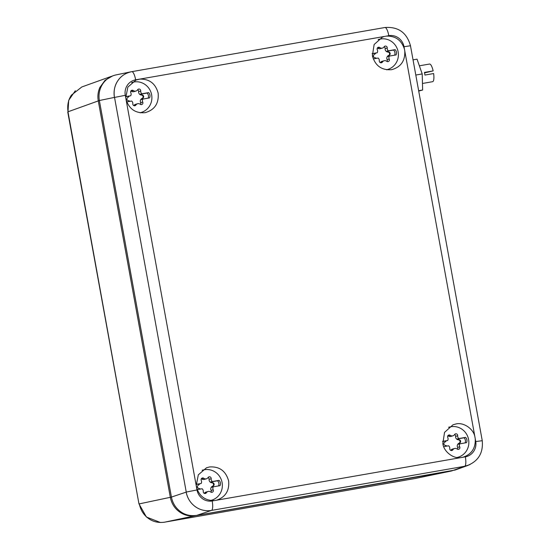 <?xml version="1.0" encoding="UTF-8"?>
<svg xmlns="http://www.w3.org/2000/svg" width="550" height="550" viewBox="0 0 550 550"><rect width="100%" height="100%" fill="white"/><g stroke="black" fill="none" stroke-linecap="round" stroke-linejoin="round"><path stroke-width="0.82" d="M67.98 111.801L138.958 503.834L146.417 517.021L160.421 522.5M450.512 471.144L195.573 515.646L164.539 522.197C158.29 523.016 152.893 521.737 148.356 518.368C143.612 514.903 140.594 510.07 139.301 503.876L139.198 503.738M112.791 75.845L105.126 80.224L99.866 87.457C97.989 91.719 97.46 96.181 98.271 100.836L170.335 497.399C171.875 504.831 175.938 510.276 182.511 513.741C186.677 515.769 191.001 516.402 195.498 515.652L195.573 515.646M163.721 522.321L415.023 478.521L451.076 471.075M450.505 471.185L451.777 470.924M111.354 76.354L81.833 86.955L71.438 95.116C68.255 99.743 67.127 105.291 68.042 111.774L67.973 111.794M461.127 457.566L462.914 457.256C471.543 454.389 475.661 448.243 475.262 438.831L474.925 436.975C473.632 428.808 463.423 421.987 455.943 423.981L452.987 424.799L444.524 432.389L442.846 443.527C443.637 451.516 453.317 459.126 461.127 457.566L212.197 500.974A8.958 2.413 -99.9 0 1 211.537 510.407L464.647 466.283A22.44 21.601 74.5 0 0 464.688 466.276A22.44 21.601 74.5 0 0 466.592 465.843C478.177 461.533 483.395 453.124 482.24 440.632L410.479 45.76L404.002 46.716L475.716 441.334A13.482 12.973 -105.5 0 1 475.757 441.54A13.482 12.973 -105.5 0 1 465.341 456.83L462.914 457.256M457.394 457.559L457.916 457.277A15.682 15.098 -105.5 0 1 456.981 457.504M448.621 427.343A15.682 15.098 -105.5 0 1 449.536 427.061L448.944 427.089M216.411 500.239C225.479 497.172 229.542 490.717 228.621 480.879C225.796 470.917 219.409 466.276 209.44 466.964L206.491 467.782L198.323 474.822L196.206 485.574L126.081 99.694C129.229 109.113 135.554 113.444 145.056 112.681L145.076 112.681C154.653 109.959 159.019 103.448 158.153 93.142C155.561 83.593 149.469 78.911 139.879 79.097L384.587 36.424L382.525 37.056L374.124 44.523L372.384 55.784C375.203 65.752 381.597 70.386 391.559 69.699L391.572 69.692M391.559 69.699C400.751 67.203 405.164 60.995 404.8 51.088L404.463 49.232C401.548 40.212 395.519 35.839 386.382 36.108L388.809 35.688A8.958 2.413 80.1 0 0 384.952 27.507L131.808 71.651A8.958 2.413 80.1 0 1 135.657 79.833L139.879 79.097L136.022 80.046L127.861 87.079L125.737 97.831L125.283 95.315L114.531 97.426L186.251 492.058L196.996 489.947A13.475 12.973 74.5 0 0 212.197 500.974M186.251 492.058L186.161 492.078A22.433 21.601 74.5 0 0 186.168 492.119A22.433 21.601 74.5 0 0 211.379 510.448A22.433 21.601 74.5 0 0 211.42 510.441L211.537 510.407M455.139 470.023L196.68 515.405C190.403 516.223 185.006 514.944 180.482 511.576C175.663 507.994 172.645 503.161 171.428 497.083L99.364 100.526C98.361 94.414 99.495 88.866 102.754 83.861C106.129 78.953 110.749 75.927 116.607 74.793M475.757 441.54L482.02 440.736M196.996 489.947L196.542 487.431C199.458 496.451 205.487 500.823 214.624 500.555M203.032 470.044L202.448 470.071M210.897 500.541L211.413 500.259A15.682 15.098 -105.5 0 1 210.485 500.486M386.932 69.816L387.447 69.534A15.682 15.098 -105.5 0 1 386.519 69.761M385.22 36.341L386.382 36.108L385.22 36.341M131.656 82.589A15.682 15.098 -105.5 0 1 132.571 82.301L131.979 82.328M140.429 112.798L140.951 112.523A15.682 15.098 -105.5 0 1 140.016 112.743M196.542 487.431L196.206 485.574M126.081 99.694L125.737 97.831M129.738 72.112L131.684 71.672A22.433 21.601 74.5 0 0 129.738 72.112A22.433 21.601 74.5 0 0 114.427 97.357A22.433 21.601 74.5 0 0 114.441 97.405L114.531 97.426M211.379 510.448C205.466 511.342 200.083 510.063 195.222 506.612C190.417 503.044 187.399 498.211 186.168 492.119L171.428 497.083M469.982 464.592L464.688 466.276A8.958 2.413 -99.9 0 0 465.341 456.83M384.986 27.5L384.952 27.507C398.331 26.572 406.835 32.656 410.479 45.76M379.067 39.318L378.482 39.346M131.684 71.672C125.524 73.019 120.904 76.044 117.831 80.747C114.661 85.353 113.527 90.894 114.427 97.357M448.683 427.295L449.536 427.061A15.682 15.098 -105.5 0 1 458.397 427.391A15.682 15.098 -105.5 0 1 468.861 442.736A15.682 15.098 -105.5 0 1 457.916 457.277L457.064 457.511M443.719 446.641L448.635 445.782A3.094 2.977 -105.5 0 1 449.769 448.559A1.767 1.705 -105.5 0 0 452.904 449.763A3.094 2.977 -105.5 0 1 457.174 449.02A1.767 1.705 -105.5 0 0 459.697 446.827A3.094 2.977 -105.5 0 1 459.779 443.836L466.531 442.661A4.482 4.311 -105.5 0 0 465.575 437.374L458.817 438.549A3.094 2.977 -105.5 0 1 457.689 435.772L455.586 436.356A1.767 1.705 -105.5 0 0 454.575 434.534M457.689 435.772A1.767 1.705 -105.5 0 0 454.547 434.576A3.094 2.977 -105.5 0 1 450.278 435.318A1.767 1.705 -105.5 0 0 447.755 437.504A3.094 2.977 -105.5 0 1 447.672 440.495L442.592 441.382M447.672 440.495L442.606 441.533M446.153 440.914A3.094 2.977 -105.5 0 1 444.799 442.131C443.321 443.554 443.527 444.689 445.418 445.521A3.094 2.977 -105.5 0 1 446.951 446.078M447.858 435.703A1.767 1.705 -105.5 0 1 448.174 435.902A3.094 2.977 -105.5 0 0 450.759 436.425L452.863 435.841M458.817 438.549L457.304 438.976A3.094 2.977 -105.5 0 0 458.961 439.656L458.377 439.814A3.094 2.977 -105.5 0 1 455.586 436.356M465.094 442.915A4.482 4.311 74.5 0 0 464.056 437.793L457.304 438.976M464.056 437.793L465.575 437.374M459.779 443.836L458.26 444.263A3.094 2.977 -105.5 0 1 459.614 443.046L459.03 443.204A3.094 2.977 -105.5 0 0 457.593 447.411A1.767 1.705 -105.5 0 1 457.49 449.212M452.904 449.763L450.801 450.347A3.094 2.977 -105.5 0 1 452.492 449.075L454.596 448.498M458.377 439.814A1.767 1.705 -105.5 0 1 459.03 443.204M458.961 439.656A1.767 1.705 -105.5 0 1 459.614 443.046M202.118 470.332A15.682 15.098 -105.5 0 1 203.039 470.044A15.682 15.098 -105.5 0 1 211.901 470.374A15.682 15.098 -105.5 0 1 222.358 485.719A15.682 15.098 -105.5 0 1 211.42 500.259L210.561 500.5M197.216 489.624L202.132 488.764A3.094 2.977 -105.5 0 1 203.266 491.549A1.767 1.705 -105.5 0 0 206.401 492.745A3.094 2.977 -105.5 0 1 210.678 492.002A1.767 1.705 -105.5 0 0 213.194 489.816A3.094 2.977 -105.5 0 1 213.276 486.826L220.034 485.65A4.482 4.311 -105.5 0 0 219.072 480.356L212.321 481.539A3.094 2.977 -105.5 0 1 211.186 478.761L209.083 479.339A1.767 1.705 -105.5 0 0 208.072 477.517M211.186 478.761A1.767 1.705 -105.5 0 0 208.051 477.558A3.094 2.977 -105.5 0 1 203.782 478.301A1.767 1.705 -105.5 0 0 201.259 480.487A3.094 2.977 -105.5 0 1 201.176 483.478L196.096 484.364M201.176 483.478L196.103 484.522M199.657 483.904A3.094 2.977 -105.5 0 1 198.303 485.121C196.817 486.544 197.024 487.671 198.914 488.503A3.094 2.977 -105.5 0 1 200.447 489.06M201.362 478.692A1.767 1.705 -105.5 0 1 201.678 478.885A3.094 2.977 -105.5 0 0 204.256 479.408L206.36 478.823M212.321 481.539L210.801 481.958A3.094 2.977 -105.5 0 0 212.458 482.639L211.874 482.797A3.094 2.977 -105.5 0 1 209.083 479.339M218.591 485.897A4.482 4.311 74.5 0 0 217.553 480.783L210.801 481.958M217.553 480.783L219.072 480.356M213.276 486.826L211.764 487.245A3.094 2.977 -105.5 0 1 213.118 486.028L212.534 486.193A3.094 2.977 -105.5 0 0 211.097 490.401A1.767 1.705 -105.5 0 1 210.994 492.195M206.401 492.745L204.304 493.329A3.094 2.977 -105.5 0 1 205.989 492.064L208.093 491.48M211.874 482.804A1.767 1.705 -105.5 0 1 212.534 486.193M212.458 482.639A1.767 1.705 -105.5 0 1 213.118 486.028M378.159 39.607A15.682 15.098 -105.5 0 1 379.074 39.318A15.682 15.098 -105.5 0 1 387.936 39.648A15.682 15.098 -105.5 0 1 398.399 54.993A15.682 15.098 -105.5 0 1 387.454 69.534L386.595 69.774M373.251 58.898L378.173 58.039A3.094 2.977 -105.5 0 1 379.301 60.823A1.767 1.705 -105.5 0 0 382.442 62.019A3.094 2.977 -105.5 0 1 386.712 61.277A1.767 1.705 -105.5 0 0 389.235 59.091A3.094 2.977 -105.5 0 1 389.317 56.1L396.069 54.924A4.482 4.311 -105.5 0 0 395.106 49.631L388.355 50.813A3.094 2.977 -105.5 0 1 387.221 48.036L385.124 48.613A1.767 1.705 -105.5 0 0 384.113 46.791M387.221 48.036A1.767 1.705 -105.5 0 0 384.086 46.833A3.094 2.977 -105.5 0 1 379.816 47.575A1.767 1.705 -105.5 0 0 377.293 49.761A3.094 2.977 -105.5 0 1 377.211 52.752L372.13 53.639M377.211 52.752L372.137 53.797M375.691 53.178A3.094 2.977 -105.5 0 1 374.337 54.395C372.859 55.818 373.058 56.946 374.949 57.778A3.094 2.977 -105.5 0 1 376.489 58.334M377.396 47.967A1.767 1.705 -105.5 0 1 377.712 48.159A3.094 2.977 -105.5 0 0 380.297 48.682L382.394 48.097M388.355 50.813L386.836 51.232A3.094 2.977 -105.5 0 0 388.499 51.913L387.915 52.071A3.094 2.977 -105.5 0 1 385.124 48.613M394.625 55.172A4.482 4.311 74.5 0 0 393.587 50.057L386.836 51.232M393.587 50.057L395.106 49.631M389.317 56.1L387.798 56.519A3.094 2.977 -105.5 0 1 389.152 55.302L388.568 55.468A3.094 2.977 -105.5 0 0 387.131 59.675A1.767 1.705 -105.5 0 1 387.028 61.469M382.442 62.019L380.339 62.604A3.094 2.977 -105.5 0 1 382.023 61.339L384.127 60.754M387.915 52.078A1.767 1.705 -105.5 0 1 388.568 55.468M388.499 51.913A1.767 1.705 -105.5 0 1 389.152 55.302M131.718 82.541L132.571 82.301A15.682 15.098 -105.5 0 1 141.433 82.631A15.682 15.098 -105.5 0 1 151.896 97.976A15.682 15.098 -105.5 0 1 140.951 112.523L140.099 112.757M126.754 101.887L131.67 101.028A3.094 2.977 -105.5 0 1 132.804 103.806A1.767 1.705 -105.5 0 0 135.939 105.002A3.094 2.977 -105.5 0 1 140.209 104.259A1.767 1.705 -105.5 0 0 142.732 102.073A3.094 2.977 -105.5 0 1 142.814 99.083L149.566 97.907A4.482 4.311 -105.5 0 0 148.61 92.62L141.852 93.796A3.094 2.977 -105.5 0 1 140.724 91.018L138.621 91.603A1.767 1.705 -105.5 0 0 137.61 89.781M140.724 91.018A1.767 1.705 -105.5 0 0 137.583 89.815A3.094 2.977 -105.5 0 1 133.313 90.564A1.767 1.705 -105.5 0 0 130.79 92.751A3.094 2.977 -105.5 0 1 130.708 95.741L125.627 96.628M130.708 95.741L125.641 96.779M129.188 96.161A3.094 2.977 -105.5 0 1 127.834 97.377C126.356 98.801 126.562 99.928 128.453 100.767A3.094 2.977 -105.5 0 1 129.986 101.317M130.893 90.949A1.767 1.705 -105.5 0 1 131.209 91.142A3.094 2.977 -105.5 0 0 133.794 91.664L135.898 91.087M141.852 93.796L140.333 94.215A3.094 2.977 -105.5 0 0 141.996 94.896L141.412 95.061A3.094 2.977 -105.5 0 1 138.621 91.603M148.129 98.154A4.482 4.311 74.5 0 0 147.091 93.039L140.333 94.215M147.091 93.039L148.61 92.62M142.814 99.083L141.295 99.502A3.094 2.977 -105.5 0 1 142.649 98.285L142.065 98.45A3.094 2.977 -105.5 0 0 140.628 102.657A1.767 1.705 -105.5 0 1 140.525 104.459M135.939 105.002L133.836 105.586A3.094 2.977 -105.5 0 1 135.527 104.321L137.631 103.737M141.412 95.061A1.767 1.705 -105.5 0 1 142.065 98.45M141.996 94.896A1.767 1.705 -105.5 0 1 142.649 98.285M413.043 59.854L417.044 59.159L422.207 73.927L422.647 90.001L418.722 91.094M415.807 75.041L422.207 73.927M418.646 90.702L422.647 90.001M419.368 65.814L429.543 64.041A8.958 2.413 80.1 0 1 433.152 70.902L424.442 72.421A8.958 2.413 80.1 0 1 424.71 73.734A8.958 2.413 80.1 0 1 424.923 75.061L433.634 73.542A8.958 2.413 80.1 0 1 432.623 81.689L422.469 83.463M424.538 72.882L433.152 70.902M67.994 111.953L68.688 100.341L75.329 90.736M68.042 111.774L98.285 100.911M139.301 503.876L170.321 497.317M450.429 471.199L415.257 478.479M182.937 513.123L182.511 513.741M171.449 497.179L170.335 497.399M99.378 100.616L98.271 100.836M100.698 87.718L99.866 87.457M196.68 515.405L211.42 510.441M451.688 470.938L464.647 466.283M99.364 100.526L114.441 97.405M404.002 46.716A13.475 12.973 74.5 0 0 388.809 35.688M135.657 79.833A13.475 12.973 74.5 0 0 125.283 95.315M450.278 435.318L448.174 435.902M459.697 446.827L457.593 447.411M203.782 478.301L201.678 478.885M213.194 489.816L211.097 490.401M379.816 47.575L377.712 48.159M389.235 59.091L387.131 59.675M133.313 90.564L131.209 91.142M142.732 102.073L140.628 102.657M67.76 112.056L138.958 503.834M455.139 470.03L468.098 465.369M115.968 74.917L131.044 71.796M203.039 470.044L202.18 470.277M379.074 39.318L378.221 39.552"/></g></svg>
